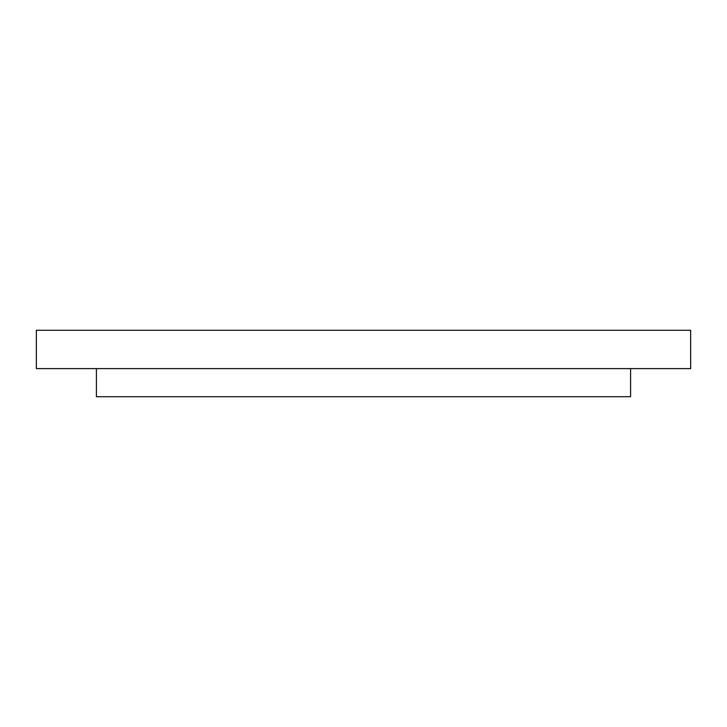 <?xml version="1.0" encoding="UTF-8"?>
<svg xmlns="http://www.w3.org/2000/svg" width="727" height="727" viewBox="0 0 727 727"><rect width="100%" height="100%" fill="white"/><g stroke="black" fill="none" stroke-linecap="round" stroke-linejoin="round"><path stroke-width="1.09" d="M690.65 330.276L36.35 330.276L36.35 368.607L690.65 368.607L690.65 330.276M630.591 368.607L630.591 396.724L96.409 396.724L96.409 368.607"/></g></svg>
